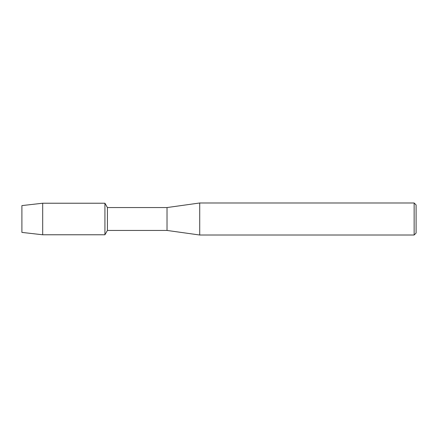 <?xml version="1.0" encoding="UTF-8"?>
<svg xmlns="http://www.w3.org/2000/svg" width="438" height="438" viewBox="0 0 438 438"><rect width="100%" height="100%" fill="white"/><g stroke="black" fill="none" stroke-linecap="round" stroke-linejoin="round"><path stroke-width="0.66" d="M21.9 232.403L21.9 205.597L42.689 203.227L104.923 203.227L107.425 207.557L167.026 207.557L199.717 202.986L414.14 202.986L416.1 204.946L416.1 233.054L414.14 235.014L199.717 235.014L167.026 230.443L107.425 230.443L104.923 234.773L104.923 203.227L104.923 234.773L42.689 234.773L21.9 232.403L21.9 205.597M107.425 230.443L107.425 207.557M167.026 230.443L167.026 207.557M199.717 235.014L199.717 202.986M414.14 235.014L414.14 202.986M42.689 234.773L42.689 203.227"/></g></svg>
